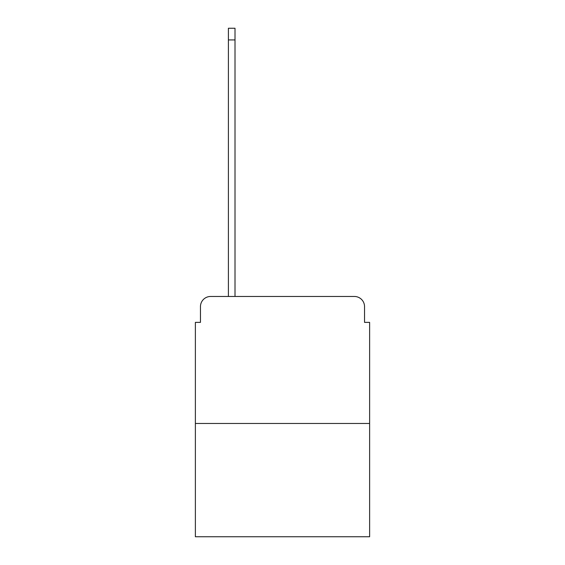 <?xml version="1.0" encoding="UTF-8"?>
<svg xmlns="http://www.w3.org/2000/svg" width="565" height="565" viewBox="0 0 565 565"><rect width="100%" height="100%" fill="white"/><g stroke="black" fill="none" stroke-linecap="round" stroke-linejoin="round"><path stroke-width="0.85" d="M200.462 306.633L200.462 322.375L200.462 306.633A10.163 10.163 0 0 1 210.618 296.47L228.401 296.47L228.401 28.25L235.005 28.25L235.005 296.47L242.879 296.47M369.623 423.468L195.377 423.468L195.377 536.75L369.623 536.75L369.623 322.375L364.538 322.375L364.538 306.633A10.163 10.163 0 0 0 354.382 296.47L210.618 296.47M195.377 423.468L195.377 322.375L200.462 322.375M322.121 296.47L354.382 296.47M364.538 322.375L364.538 306.633M228.401 39.931L235.005 39.931"/></g></svg>
